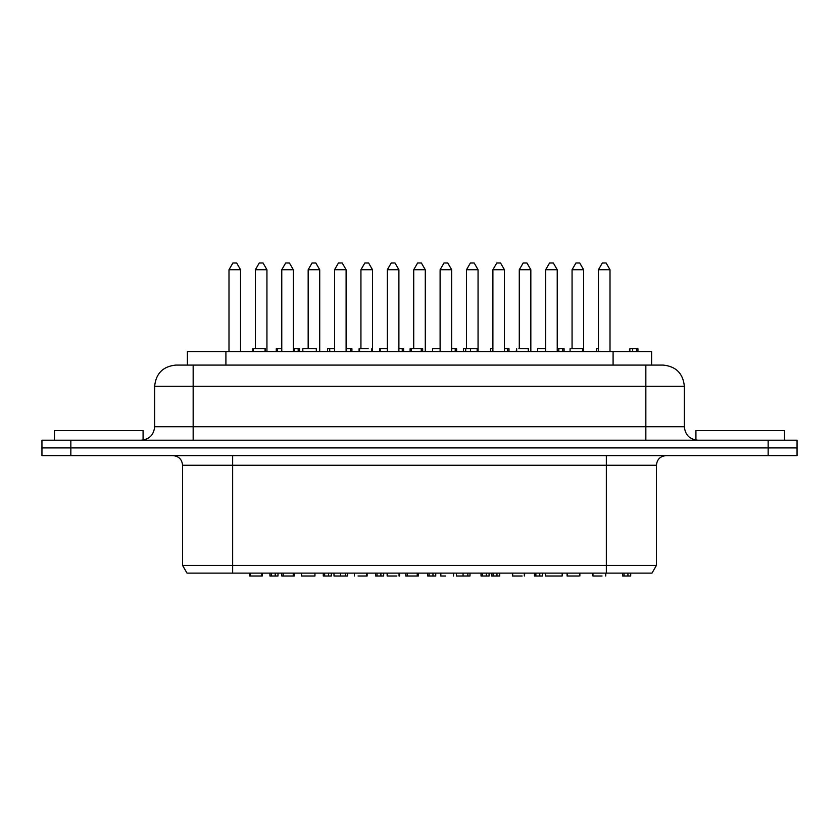 <?xml version="1.0" encoding="UTF-8"?>
<svg xmlns="http://www.w3.org/2000/svg" width="839" height="839" viewBox="0 0 839 839"><rect width="100%" height="100%" fill="white"/><g stroke="black" fill="none" stroke-linecap="round" stroke-linejoin="round"><path stroke-width="1.26" d="M249.686 573.121L249.686 576.005L262.24 576.005L262.24 573.121M358.043 576.005L367.125 576.005L367.125 573.121M366.653 573.121L366.653 576.005M333.995 573.121L333.995 576.005L347.598 576.005L347.598 573.121M340.676 573.121L340.676 576.005M345.458 573.121L345.458 576.005M440.779 573.121L440.779 576.005L440.894 573.121M445.645 576.005L440.894 576.005M281.778 573.121L281.778 576.005L294.342 576.005L294.342 573.121M283.204 573.121L283.204 576.005M293.241 573.121L293.241 576.005M399.049 573.121L399.049 576.005L399.584 576.005L399.584 573.121M387.136 573.121L387.136 576.005L396.868 576.005M387.408 573.121L387.408 576.005M271.312 573.121L271.312 576.005L277.992 576.005L277.992 573.121M275.213 573.121L275.213 576.005M269.927 573.121L269.927 576.005L271.312 576.005M331.342 573.121L331.342 576.005L328.563 576.005L328.563 573.121M323.277 573.121L323.277 576.005L328.563 576.005M324.662 573.121L324.662 576.005M630.718 573.121L630.718 576.005L627.939 576.005L627.939 573.121M622.653 573.121L622.653 576.005L627.939 576.005M624.038 573.121L624.038 576.005M491.675 573.121L491.675 576.005L499.74 576.005L499.74 573.121M493.049 573.121L493.049 576.005M496.961 573.121L496.961 576.005M481.03 573.121L481.03 576.005L489.095 576.005L489.095 573.121M482.404 573.121L482.404 576.005M486.305 573.121L486.305 576.005M435.745 573.121L435.745 576.005L432.966 576.005L432.966 573.121M427.68 573.121L427.68 576.005L432.966 576.005M429.065 573.121L429.065 576.005M542.55 573.121L542.55 576.005L539.771 576.005L539.771 573.121M534.485 573.121L534.485 576.005L539.771 576.005M535.869 573.121L535.869 576.005M383.685 573.121L383.685 576.005L380.896 576.005L380.896 573.121M375.62 573.121L375.62 576.005L380.896 576.005M376.994 573.121L376.994 576.005M301.463 573.121L301.463 576.005L314.95 576.005L314.95 573.121M524.323 573.121L524.323 576.005L524.847 573.121M512.398 573.121L512.398 576.005L522.131 576.005M512.671 573.121L512.671 576.005M417.224 573.121L417.224 576.005L418.325 576.005L418.325 573.121M405.761 573.121L405.761 576.005L417.224 576.005M407.198 573.121L407.198 576.005M567.08 573.121L567.08 576.005L578.858 576.005L571.946 576.005M469.997 573.121L469.997 576.005L456.395 576.005L456.395 573.121M463.065 573.121L463.065 576.005M467.858 573.121L467.858 576.005M602.066 576.005L593.425 576.005M545.56 573.121L545.56 576.005L562.172 576.005L562.172 573.121M492.892 348.709L490.574 348.709L490.574 351.604M265.428 351.604L265.428 348.709L252.864 348.709L252.864 351.604M368.174 348.709L359.092 348.709L359.092 351.604M359.564 351.604L359.564 348.709M470.459 351.604L470.459 348.709L463.537 348.709L463.537 351.604M465.676 351.604L465.676 348.709M477.139 351.604L477.139 348.709L470.459 348.709M440.108 348.709L432.588 348.709L432.588 351.604M411.215 351.604L411.215 348.709L410.114 348.709L410.114 351.604M422.678 351.604L422.678 348.709L411.215 348.709M421.251 351.604L421.251 348.709M387.335 348.709L379.668 348.709L379.668 351.604M403.632 351.604L403.632 348.709L398.892 348.709M402.248 351.604L402.248 348.709M456.594 351.604L456.594 348.709L451.665 348.709M455.21 351.604L455.21 348.709M629.869 351.604L629.869 348.709L632.658 348.709L632.658 351.604M637.944 351.604L637.944 348.709L632.658 348.709M636.56 351.604L636.56 348.709M508.99 351.604L508.99 348.709L504.449 348.709M507.616 351.604L507.616 348.709M298.16 351.604L298.16 348.709L293.325 348.709M294.258 351.604L294.258 348.709M299.544 351.604L299.544 348.709L298.16 348.709M351.908 351.604L351.908 348.709L346.108 348.709M350.524 351.604L350.524 348.709M346.622 351.604L346.622 348.709M316.313 351.604L316.313 348.709L302.827 348.709L302.827 351.604M516.677 351.604L516.677 348.709L516.153 351.604M528.591 351.604L528.591 348.709L518.859 348.709M528.318 351.604L528.318 348.709M281.768 348.709L276.272 348.709L276.272 351.604M277.373 351.604L277.373 348.709M582.864 351.604L582.864 348.709L571.086 348.709L577.998 348.709M334.551 348.709L327.577 348.709L327.577 351.604M334.509 351.604L334.509 348.709M329.727 351.604L329.727 348.709M598.448 348.709L596.676 348.709L596.676 351.604M545.675 348.709L537.663 348.709L537.663 351.604M564.091 351.604L564.091 348.709L557.232 348.709M562.717 351.604L562.717 348.709M558.805 351.604L558.805 348.709M651.62 365.08L651.62 351.604L187.38 351.604L187.38 365.08M606.115 262.995L602.339 262.995L598.448 269.728L610.005 269.728L606.115 262.995M610.005 351.604L610.005 269.728M553.331 262.995L549.566 262.995L545.675 269.728L557.232 269.728L553.331 262.995M557.232 351.604L557.232 269.728M500.558 262.995L496.782 262.995L492.892 269.728L504.449 269.728L500.558 262.995M504.449 351.604L504.449 269.728M447.774 262.995L443.999 262.995L440.108 269.728L451.665 269.728L447.774 262.995M451.665 351.604L451.665 269.728M395.001 262.995L391.226 262.995L387.335 269.728L398.892 269.728L395.001 262.995M398.892 351.604L398.892 269.728M342.218 262.995L338.442 262.995L334.551 269.728L346.108 269.728L342.218 262.995M346.108 351.604L346.108 269.728M289.434 262.995L285.669 262.995L281.768 269.728L293.325 269.728L289.434 262.995M293.325 351.604L293.325 269.728M236.661 262.995L232.885 262.995L228.995 269.728L240.552 269.728L236.661 262.995M240.552 351.604L240.552 269.728M579.728 262.995L575.953 262.995L572.062 269.728L583.619 269.728L579.728 262.995M572.062 348.709L572.062 269.728M526.944 262.995L523.169 262.995L519.278 269.728L530.835 269.728L526.944 262.995M519.278 348.709L519.278 269.728M474.171 262.995L470.396 262.995L466.505 269.728L478.062 269.728L474.171 262.995M466.505 348.709L466.505 269.728M421.388 262.995L417.612 262.995L413.721 269.728L425.279 269.728L421.388 262.995M413.721 348.709L413.721 269.728M368.604 262.995L364.829 262.995L360.938 269.728L372.495 269.728L368.604 262.995M360.938 348.709L360.938 269.728M315.831 262.995L312.056 262.995L308.165 269.728L319.722 269.728L315.831 262.995M308.165 348.709L308.165 269.728M263.047 262.995L259.272 262.995L255.381 269.728L266.938 269.728L263.047 262.995M255.381 348.709L255.381 269.728M41.95 447.911L41.95 455.619L797.05 455.619L797.05 447.911L70.843 447.911L797.05 447.911L797.05 440.202L41.95 440.202L41.95 447.911L70.843 447.911L41.95 447.911L41.95 440.202M662.915 365.08L176.085 365.08M784.528 440.202L784.528 430.575L695.919 430.575L695.919 440.202M143.081 440.066L143.081 430.575L54.472 430.575L54.472 440.202M606.345 573.121L651.987 573.121L656.434 565.413L182.566 565.413L187.013 573.121L606.345 573.121L606.345 465.246L656.434 465.246L656.434 565.413M797.05 447.911L797.05 455.619M613.089 365.08L613.089 351.604M225.911 365.08L225.911 351.604M645.841 365.08L645.841 386.276L684.362 386.276C683.061 373.439 676.003 366.381 663.177 365.08M193.159 365.08L193.159 386.276L645.841 386.276L645.841 440.202M697.849 440.202C689.658 439.405 685.159 434.917 684.362 426.726L154.638 426.726L154.638 386.276L193.159 386.276L193.159 440.202M70.843 455.619L70.843 440.202M768.157 440.202L768.157 455.619M232.655 573.121L232.655 455.619M172.939 455.619C178.791 456.185 182 459.394 182.566 465.246L606.345 465.246L606.345 455.619M250.074 573.121L250.074 576.005M261.789 573.121L261.789 576.005M354.404 576.005L354.404 573.121M453.563 576.005L453.563 573.121M567.195 576.005L567.195 573.121M579.864 576.005L579.864 573.121M592.942 576.005L592.942 573.121M605.737 576.005L605.737 573.121M265.03 351.604L265.03 348.709M253.315 351.604L253.315 348.709M371.813 348.709L371.813 351.604M380.193 348.709L380.193 351.604M582.748 348.709L582.748 351.604M570.08 348.709L570.08 351.604M598.448 351.604L598.448 269.728M545.675 351.604L545.675 269.728M492.892 351.604L492.892 269.728M440.108 351.604L440.108 269.728M387.335 351.604L387.335 269.728M334.551 351.604L334.551 269.728M281.768 351.604L281.768 269.728M228.995 351.604L228.995 269.728M583.619 351.604L583.619 269.728M530.835 351.604L530.835 269.728M478.062 351.604L478.062 269.728M425.279 351.604L425.279 269.728M372.495 351.604L372.495 269.728M319.722 351.604L319.722 269.728M266.938 351.604L266.938 269.728M154.638 386.276C155.939 373.439 162.997 366.381 175.823 365.08M154.638 426.726C153.841 434.917 149.342 439.405 141.151 440.202M684.362 426.726L684.362 386.276M656.434 465.246C657 459.394 660.209 456.185 666.061 455.619M182.566 465.246L182.566 565.413"/></g></svg>
